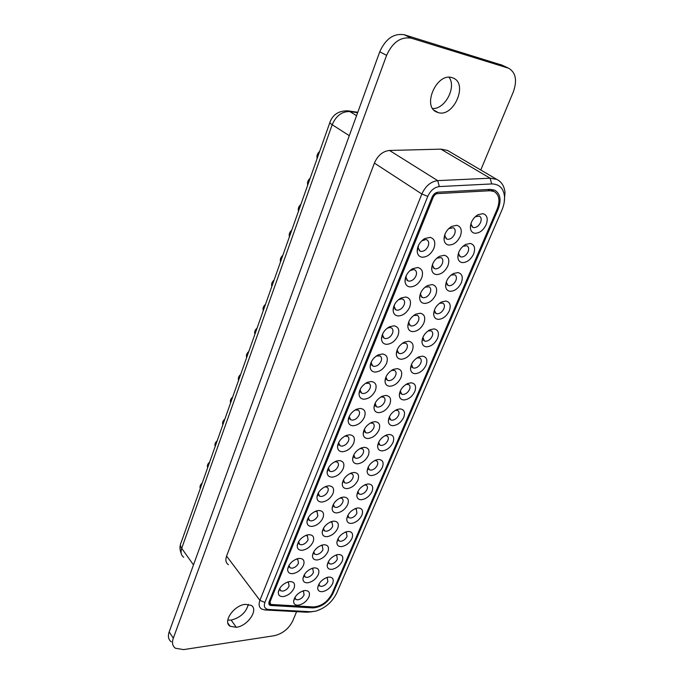 <?xml version="1.0" encoding="UTF-8"?>
<svg xmlns="http://www.w3.org/2000/svg" width="684" height="684" viewBox="0 0 684 684"><rect width="100%" height="100%" fill="white"/><g stroke="black" fill="none" stroke-linecap="round" stroke-linejoin="round"><path stroke-width="1.03" d="M171.282 641.831C168.392 639.625 167.691 636.291 169.187 631.828L379.748 51.779C385.656 38.706 393.864 33.037 404.364 34.781L502.27 65.236M296.608 611.658L292.718 620.978C288.725 628.818 282.552 633.735 274.19 635.727L183.594 649.603L175.369 648.227C172.479 646.047 171.787 642.704 173.3 638.223L386.597 55.353C392.582 42.186 400.841 36.466 411.375 38.193L508.614 68.22C515.813 72.478 517.378 80.387 513.308 91.955L480.766 170M432.673 108.499C444.933 109.423 456.75 87.159 449.055 77.283M227.781 620.072L231.158 620.089C240.358 617.712 246.095 612.462 248.369 604.34M228.396 564.693C225.848 562.855 225.241 559.991 226.584 556.092L374.387 163.091C377.773 155.413 382.818 151.207 389.521 150.463L440.898 149.146L447.439 150.403L449.867 151.839M452.073 77.66L453.167 78.044C468.412 83.705 453.646 117.528 438.341 112.638L436.871 112.125C421.712 106.704 436.648 72.273 452.073 77.66M245.291 604.34L251.216 605.383C258.868 609.726 247.608 626.142 236.279 627.288L230.089 626.236C222.437 621.936 233.945 605.272 245.291 604.34M312.22 611.744L307.039 612.223L264.905 609.966L261.553 608.991C259.005 607.23 258.466 604.348 259.92 600.355L421.84 194.008C425.534 185.997 430.809 181.534 437.683 180.627L490.095 178.199L496.704 179.362C501.509 181.679 504.279 186.039 505.014 192.443L504.168 202.601M336.613 593.242C332.125 602.185 325.139 608.179 315.649 611.197L310.647 611.744L268.521 609.47C264.742 608.957 263.545 606.614 264.905 602.442L427.774 196.359C430.484 190.52 434.34 187.254 439.35 186.57L491.745 183.936C499.098 184.03 503.33 188.032 504.45 195.957C504.843 200.489 504.005 205.174 501.928 210.014L336.613 593.242M332.877 593.721C328.072 602.493 321.429 607.221 312.947 607.914L270.855 605.485L269.633 605.126L269.034 601.911L432.083 197.154C433.451 194.205 435.4 192.555 437.94 192.204L490.248 189.382L494.643 190.143C500.406 193.632 501.56 200.019 498.097 209.313L332.877 593.721L332.287 593.019M359.536 391.205L359.271 391.855M348.754 417.804L348.387 418.711M338.212 443.839L337.742 444.993M327.884 469.327L327.328 470.703M317.778 494.284L317.128 495.874M307.877 518.72L307.15 520.507M298.173 542.66L298.002 543.087M331.937 593.84C327.499 601.946 321.36 606.315 313.529 606.947L271.437 604.485L270.522 604.22L270.069 601.783L433.16 197.351C434.195 195.12 435.665 193.871 437.58 193.606L489.872 190.733L493.951 191.443C499.26 194.658 500.329 200.557 497.14 209.133L331.937 593.84M322.446 591.643C319.342 591.882 317.761 590.617 317.701 587.83C318.633 582.956 321.848 579.468 327.345 577.339L328.628 577.091C332.775 577.039 334.117 579.186 332.655 583.529C330.363 587.958 326.961 590.668 322.446 591.643M331.92 569.344C328.842 569.541 327.26 568.224 327.191 565.403C328.072 560.512 331.236 556.981 336.699 554.801L338.221 554.502C342.376 554.527 343.701 556.767 342.205 561.205C339.871 565.711 336.442 568.43 331.92 569.344M341.581 546.601C338.529 546.747 336.956 545.387 336.87 542.54C337.691 537.624 340.812 534.042 346.249 531.801L348.011 531.459C352.174 531.571 353.483 533.888 351.952 538.428C349.575 543.019 346.121 545.746 341.581 546.601M351.439 523.405C348.412 523.491 346.848 522.097 346.745 519.216C347.506 514.265 350.593 510.649 355.988 508.34L357.997 507.947C362.169 508.144 363.461 510.555 361.887 515.189C359.476 519.874 355.988 522.61 351.439 523.405M361.494 499.722C358.502 499.756 356.945 498.32 356.826 495.421C357.527 490.437 360.562 486.769 365.923 484.392L368.197 483.947C372.37 484.229 373.644 486.743 372.028 491.48C369.574 496.251 366.06 498.995 361.494 499.722M371.763 475.551C368.804 475.534 367.248 474.063 367.12 471.131C367.761 466.12 370.745 462.393 376.063 459.956L378.603 459.451C382.775 459.828 384.04 462.435 382.382 467.283C379.885 472.14 376.345 474.901 371.763 475.551M382.236 450.884C379.312 450.807 377.773 449.294 377.619 446.336C378.209 441.291 381.142 437.512 386.426 434.998L389.222 434.443C393.411 434.913 394.651 437.623 392.949 442.582C390.41 447.533 386.836 450.294 382.236 450.884M392.941 425.687C390.06 425.559 388.529 424.003 388.35 421.028C388.88 415.94 391.761 412.101 397.002 409.511L400.072 408.895C404.261 409.468 405.484 412.281 403.74 417.351C401.157 422.404 397.558 425.183 392.941 425.687M403.868 399.952C401.029 399.772 399.507 398.182 399.311 395.181C399.781 390.051 402.611 386.152 407.809 383.476L411.161 382.801C415.35 383.476 416.547 386.409 414.761 391.59C412.127 396.737 408.493 399.524 403.868 399.952M415.034 373.669C412.238 373.43 410.725 371.805 410.511 368.787C410.913 363.606 413.7 359.639 418.856 356.877L422.481 356.142C426.679 356.92 427.851 359.964 426.021 365.273C423.336 370.523 419.677 373.319 415.034 373.669M426.448 346.805C423.695 346.514 422.199 344.856 421.96 341.82C422.302 336.588 425.029 332.544 430.142 329.697L434.058 328.893C438.247 329.791 439.41 332.954 437.521 338.383C434.785 343.744 431.1 346.549 426.448 346.805M438.111 319.351C435.4 319.009 433.921 317.308 433.665 314.272C433.938 308.98 436.614 304.859 441.693 301.909L445.891 301.037C450.081 302.054 451.209 305.346 449.277 310.904C446.49 316.367 442.77 319.189 438.111 319.351M450.029 291.29C447.379 290.888 445.908 289.161 445.626 286.109C445.831 280.756 448.456 276.55 453.501 273.497L457.981 272.565C462.179 273.703 463.282 277.114 461.29 282.817C458.46 288.392 454.706 291.213 450.029 291.29M462.222 262.588C459.622 262.134 458.169 260.382 457.861 257.329C458.006 251.9 460.58 247.608 465.582 244.444L470.353 243.436C474.551 244.701 475.619 248.258 473.584 254.089C470.686 259.783 466.898 262.613 462.222 262.588M474.687 233.235C472.148 232.722 470.712 230.944 470.378 227.892C470.455 222.386 472.977 217.999 477.954 214.716L483.015 213.647C487.205 215.041 488.248 218.735 486.144 224.711C483.203 230.525 479.381 233.364 474.687 233.235M298.566 605.143C295.283 605.426 293.633 604.1 293.607 601.193C294.616 596.337 297.882 592.874 303.414 590.788L304.645 590.54C308.92 590.446 310.339 592.575 308.92 596.927C306.637 601.381 303.192 604.117 298.566 605.143M307.886 582.777C304.628 582.999 302.978 581.631 302.944 578.681C303.893 573.816 307.116 570.311 312.605 568.173L314.093 567.874C318.368 567.857 319.779 570.071 318.325 574.526C316.008 579.057 312.528 581.802 307.886 582.777M317.393 559.948C314.161 560.119 312.52 558.708 312.468 555.724C313.366 550.834 316.538 547.285 321.984 545.088L323.729 544.746C328.012 544.815 329.414 547.115 327.918 551.663C325.558 556.28 322.053 559.042 317.393 559.948M327.097 536.658C323.891 536.769 322.258 535.324 322.19 532.297C323.028 527.381 326.148 523.799 331.56 521.541L333.561 521.14C337.862 521.293 339.238 523.688 337.708 528.339C335.314 533.041 331.774 535.82 327.097 536.658M337.007 512.889C333.826 512.949 332.193 511.444 332.116 508.392C332.894 503.45 335.964 499.824 341.333 497.499L343.607 497.046C347.908 497.285 349.267 499.782 347.703 504.536C345.266 509.324 341.701 512.111 337.007 512.889M347.113 488.615C343.966 488.615 342.342 487.076 342.248 483.99C342.966 479.022 345.984 475.346 351.311 472.952L353.85 472.447C358.168 472.772 359.51 475.371 357.903 480.236C355.423 485.118 351.824 487.914 347.113 488.615M357.441 463.837C354.329 463.778 352.713 462.196 352.602 459.084C353.252 454.082 356.219 450.346 361.494 447.883L364.324 447.319C368.642 447.746 369.967 450.448 368.317 455.424C365.786 460.4 362.169 463.205 357.441 463.837M367.983 438.521C364.905 438.41 363.298 436.785 363.17 433.639C363.76 428.611 366.675 424.824 371.899 422.284L375.02 421.652C379.338 422.182 380.655 424.986 378.953 430.082C376.38 435.152 372.729 437.974 367.983 438.521M378.756 412.666C375.721 412.495 374.122 410.827 373.968 407.655C374.499 402.585 377.354 398.746 382.536 396.122L385.938 395.429C390.273 396.062 391.564 398.986 389.82 404.193C387.204 409.365 383.51 412.196 378.756 412.666M389.769 386.246C386.768 386.015 385.178 384.305 385.007 381.116C385.477 376.003 388.273 372.096 393.403 369.394L397.105 368.625C401.44 369.369 402.714 372.412 400.918 377.739C398.25 383.023 394.54 385.861 389.769 386.246M401.012 359.245C398.062 358.955 396.489 357.21 396.293 353.996C396.694 348.84 399.439 344.864 404.518 342.068L408.519 341.231C412.854 342.094 414.102 345.249 412.264 350.712C409.554 356.099 405.8 358.946 401.012 359.245M412.52 331.646C409.613 331.295 408.049 329.508 407.826 326.277C408.168 321.07 410.853 317.017 415.881 314.136L420.19 313.229C424.533 314.204 425.756 317.487 423.866 323.079C421.096 328.577 417.317 331.432 412.52 331.646M424.277 303.414C421.421 303.012 419.873 301.182 419.625 297.942C419.899 292.675 422.532 288.545 427.509 285.561L432.126 284.578C436.469 285.681 437.666 289.101 435.725 294.821C432.904 300.438 429.09 303.303 424.277 303.414M436.307 274.549C433.502 274.079 431.963 272.223 431.689 268.974C431.903 263.639 434.477 259.433 439.41 256.338L444.335 255.277C448.678 256.509 449.85 260.057 447.849 265.931C444.976 271.659 441.129 274.532 436.307 274.549M448.61 245.009C445.865 244.487 444.344 242.598 444.044 239.34C444.19 233.937 446.703 229.636 451.602 226.43L456.826 225.292C461.17 226.661 462.316 230.354 460.255 236.365C457.331 242.221 453.449 245.103 448.61 245.009M289.554 581.597C293.958 581.528 295.454 583.726 294.043 588.189C291.743 592.737 288.212 595.525 283.45 596.551C280.004 596.799 278.285 595.388 278.294 592.301C279.32 587.453 282.595 583.982 288.118 581.887L289.554 581.597M299.036 558.392C303.448 558.4 304.927 560.692 303.482 565.249C301.148 569.883 297.583 572.688 292.803 573.645C289.375 573.842 287.665 572.38 287.665 569.259C288.622 564.394 291.846 560.88 297.326 558.725L299.036 558.392M308.706 534.7C313.135 534.794 314.597 537.179 313.11 541.839C310.733 546.567 307.15 549.372 302.345 550.269C298.942 550.415 297.232 548.901 297.215 545.738C298.13 540.856 301.293 537.308 306.723 535.093L308.706 534.7M318.582 510.503C323.019 510.7 324.472 513.18 322.942 517.942C320.531 522.756 316.906 525.577 312.092 526.406C308.715 526.492 307.005 524.927 306.979 521.73C307.826 516.822 310.938 513.231 316.324 510.957L318.582 510.503M328.671 485.802C333.117 486.085 334.553 488.667 332.988 493.549C330.526 498.456 326.875 501.286 322.036 502.039C318.684 502.065 316.991 500.457 316.948 497.217C317.735 492.292 320.787 488.658 326.114 486.315L328.671 485.802M338.973 460.563C343.428 460.948 344.847 463.632 343.24 468.625C340.735 473.627 337.058 476.474 332.202 477.158C328.876 477.116 327.191 475.466 327.123 472.182C327.85 467.24 330.851 463.555 336.126 461.144L338.973 460.563M349.498 434.785C353.961 435.272 355.364 438.068 353.714 443.172C351.166 448.276 347.455 451.132 342.581 451.731C339.29 451.637 337.605 449.935 337.528 446.618C338.195 441.642 341.128 437.914 346.343 435.434L349.498 434.785M360.254 408.433C364.726 409.023 366.111 411.939 364.418 417.163C361.819 422.37 358.074 425.234 353.183 425.756C349.934 425.602 348.259 423.849 348.156 420.498C348.763 415.496 351.636 411.717 356.791 409.152L360.254 408.433M371.25 381.501C375.73 382.202 377.098 385.229 375.354 390.59C372.703 395.899 368.933 398.772 364.025 399.208C360.819 398.986 359.143 397.19 359.023 393.813C359.562 388.777 362.383 384.938 367.47 382.296L371.25 381.501M382.493 353.97C386.982 354.782 388.324 357.937 386.528 363.418C383.835 368.838 380.03 371.72 375.106 372.07C371.934 371.788 370.275 369.941 370.129 366.538C370.608 361.468 373.361 357.561 378.397 354.834L382.493 353.97M393.993 325.806C398.481 326.747 399.807 330.021 397.96 335.639C395.215 341.171 391.376 344.069 386.434 344.326C383.314 343.975 381.663 342.086 381.492 338.657C381.903 333.544 384.596 329.577 389.572 326.755L393.993 325.806M405.757 297.001C410.246 298.062 411.546 301.473 409.656 307.227C406.852 312.879 402.979 315.777 398.02 315.94C394.95 315.529 393.317 313.597 393.112 310.151C393.462 304.987 396.096 300.943 401.012 298.027L405.757 297.001M417.796 267.521C422.284 268.718 423.558 272.266 421.609 278.166C418.762 283.928 414.846 286.844 409.878 286.904C406.86 286.434 405.236 284.458 405.005 280.996C405.287 275.78 407.861 271.659 412.717 268.641L417.796 267.521M430.108 237.357C434.605 238.682 435.853 242.375 433.853 248.42C430.937 254.32 426.996 257.235 422.011 257.193C419.044 256.654 417.437 254.653 417.18 251.173C417.394 245.889 419.899 241.683 424.704 238.562L430.108 237.357M326.345 577.672L327.285 577.989L327.858 581.528C326.482 584.196 324.438 585.812 321.736 586.393L319.838 586.077L318.889 584.11M335.647 555.169L336.75 555.494L337.357 559.187C335.964 561.897 333.903 563.53 331.184 564.069L329.355 563.744L328.354 561.632M345.129 532.212L346.412 532.554L347.053 536.401C345.625 539.163 343.556 540.796 340.829 541.301L339.059 540.967L338.016 538.71M354.791 508.802L356.261 509.144L356.937 513.154C355.492 515.958 353.397 517.6 350.661 518.07L348.96 517.737L347.874 515.317M364.649 484.913L366.308 485.247C367.547 486.067 367.787 487.453 367.026 489.428C365.555 492.292 363.452 493.934 360.707 494.361L359.066 494.028L357.929 491.437M374.695 460.546L376.568 460.854C377.867 461.7 378.115 463.154 377.32 465.214C375.824 468.13 373.703 469.78 370.95 470.164L369.386 469.831L368.197 467.069M384.938 435.674L387.041 435.947C388.392 436.828 388.657 438.341 387.837 440.487C386.315 443.463 384.169 445.122 381.407 445.464L379.919 445.13L378.679 442.197M395.395 410.28L397.729 410.511C399.148 411.426 399.43 412.999 398.567 415.248C397.019 418.283 394.865 419.95 392.094 420.241L390.675 419.908L389.384 416.795M406.074 384.365L408.647 384.528C410.126 385.477 410.426 387.118 409.536 389.47C407.955 392.565 405.774 394.232 402.996 394.48L401.662 394.155L400.32 390.855M416.966 357.903L419.796 357.98C421.353 358.963 421.66 360.682 420.728 363.144C419.121 366.291 416.932 367.966 414.145 368.163L412.897 367.847L411.486 364.358M428.099 330.876L431.194 330.851C432.818 331.86 433.143 333.655 432.177 336.237C430.535 339.452 428.321 341.136 425.525 341.273L424.371 340.974L422.9 337.289M439.47 303.268L442.839 303.115C444.532 304.166 444.874 306.039 443.865 308.74C442.197 312.024 439.966 313.708 437.17 313.794L436.093 313.503L434.502 310.733L434.571 309.63M451.107 275.062L454.749 274.763C456.51 275.849 456.869 277.807 455.818 280.628C454.125 283.98 451.868 285.673 449.063 285.707L448.088 285.425L446.421 282.586L446.49 281.363M463.017 246.231L466.924 245.761C468.762 246.89 469.139 248.925 468.044 251.892C466.308 255.312 464.043 257.004 461.23 256.979L460.349 256.722L458.613 253.807L458.682 252.464M475.209 216.751L479.373 216.093C481.288 217.255 481.681 219.393 480.544 222.497C478.774 225.985 476.483 227.686 473.67 227.601L472.883 227.362L471.088 224.386L471.156 222.924M302.499 591.079L303.482 591.412L304.081 594.909C302.713 597.585 300.644 599.227 297.865 599.834L295.856 599.5L294.907 597.406M311.647 568.49L312.802 568.84L313.434 572.491C312.049 575.21 309.963 576.86 307.176 577.433L305.218 577.091L304.226 574.834M320.958 545.456L322.301 545.815L322.976 549.62C321.565 552.39 319.462 554.04 316.666 554.579L314.768 554.237L313.734 551.808M330.457 521.952L332.005 522.311L332.715 526.278C331.278 529.1 329.158 530.767 326.345 531.263L324.524 530.912L323.438 528.304M340.136 497.969L341.897 498.32C343.137 499.14 343.385 500.517 342.65 502.458C341.188 505.331 339.05 506.998 336.237 507.46L334.476 507.101L333.347 504.313M350.011 473.499L352.003 473.824C353.295 474.679 353.56 476.115 352.799 478.142C351.311 481.074 349.156 482.75 346.326 483.161L344.642 482.801L343.471 479.817M360.075 448.516L362.315 448.807C363.674 449.687 363.956 451.192 363.153 453.312C361.648 456.296 359.468 457.981 356.629 458.348L355.022 457.989L353.799 454.809M370.352 423.02L372.848 423.251C374.268 424.166 374.567 425.739 373.738 427.953C372.199 430.997 370.001 432.69 367.154 433.006L365.624 432.656L364.35 429.261M380.834 396.985L383.604 397.139C385.092 398.097 385.408 399.73 384.545 402.047C382.972 405.159 380.766 406.852 377.91 407.125L376.457 406.775L375.14 403.158M391.53 370.395L394.6 370.463C396.156 371.446 396.481 373.156 395.583 375.584C393.984 378.756 391.761 380.449 388.888 380.68L387.529 380.338L386.041 377.585L386.152 376.491M402.457 343.248L405.834 343.18C407.459 344.206 407.809 345.993 406.869 348.532C405.244 351.773 402.996 353.474 400.123 353.645L398.849 353.312L397.293 350.482L397.421 349.233M413.632 315.512L417.317 315.298C419.018 316.359 419.377 318.214 418.403 320.882C416.744 324.19 414.478 325.9 411.597 326.012L410.417 325.695L408.784 322.78L408.929 321.377M425.055 287.169L429.056 286.776C430.834 287.87 431.219 289.819 430.193 292.615C428.509 295.984 426.217 297.702 423.328 297.762L422.25 297.454L420.549 294.462L420.703 292.889M436.751 258.201L441.069 257.603C442.924 258.74 443.317 260.766 442.257 263.699C440.539 267.145 438.23 268.863 435.332 268.863L434.349 268.573L432.57 265.503L432.75 263.759M448.721 228.593L453.347 227.746C455.287 228.926 455.706 231.047 454.604 234.125C452.842 237.639 450.517 239.366 447.61 239.297L446.729 239.032L444.882 235.886L445.07 233.962M287.246 582.161L288.451 582.537L289.11 586.128C287.733 588.864 285.621 590.531 282.757 591.138L280.671 590.788L279.696 588.377M296.394 559.042L297.796 559.426L298.498 563.18C297.095 565.967 294.966 567.643 292.094 568.207L290.067 567.848L289.05 565.258M305.714 535.461L307.338 535.837L308.074 539.753C306.654 542.592 304.5 544.276 301.618 544.806L299.66 544.43L298.6 541.643M315.221 511.384L317.068 511.752L317.855 515.839C316.41 518.737 314.238 520.421 311.34 520.909L309.45 520.533L308.347 517.54M324.9 486.811L327.012 487.162C328.303 488.017 328.577 489.436 327.841 491.428C326.362 494.378 324.173 496.071 321.275 496.516L319.454 496.139L318.308 492.925M334.775 461.734L337.152 462.033C338.512 462.923 338.802 464.41 338.033 466.488C336.537 469.498 334.331 471.199 331.415 471.601L329.671 471.225L328.482 467.771M344.856 436.127L347.523 436.366C348.943 437.29 349.25 438.837 348.447 441.018C346.925 444.087 344.693 445.797 341.769 446.148L340.11 445.771L338.751 443.07L338.879 442.078M355.133 409.981L358.108 410.135C359.596 411.093 359.929 412.717 359.091 415C357.535 418.121 355.295 419.839 352.354 420.147L350.781 419.771L349.344 416.975L349.507 415.821M365.624 383.279L368.933 383.322C370.489 384.314 370.839 386.007 369.967 388.401C368.385 391.59 366.12 393.317 363.17 393.565L361.682 393.197L360.177 390.316L360.365 388.982M376.328 356.013L379.996 355.902C381.629 356.937 381.988 358.707 381.082 361.212C379.475 364.469 377.183 366.197 374.225 366.402L372.831 366.043L371.25 363.067L371.48 361.537M387.281 328.158L390.051 327.525L391.299 327.867C393.018 328.936 393.394 330.782 392.454 333.416C390.803 336.742 388.503 338.477 385.537 338.614L384.237 338.272L382.578 335.211L382.835 333.467M398.473 299.703L401.713 298.865L402.867 299.19C404.663 300.293 405.065 302.225 404.073 304.987C402.397 308.381 400.072 310.126 397.096 310.211L395.899 309.878L394.164 306.723L394.463 304.748M409.921 270.625L413.649 269.539L414.701 269.838C416.573 270.992 416.992 273.01 415.966 275.909C414.256 279.371 411.913 281.115 408.929 281.141L407.835 280.825L406.014 277.584L406.356 275.37M421.635 240.913L425.867 239.52L426.807 239.802C428.765 240.99 429.21 243.111 428.133 246.146C426.397 249.694 424.029 251.438 421.036 251.404L420.044 251.105L418.138 247.779L418.531 245.291M319.625 151.455C317.359 153.438 316.53 155.772 317.145 158.466M291.76 230.149C289.563 232.073 288.785 234.27 289.418 236.758M257.047 328.175C254.935 330.013 254.217 332.056 254.884 334.296M282.834 255.371C280.654 257.269 279.893 259.424 280.534 261.852M232.688 396.994C230.636 398.772 229.952 400.704 230.636 402.782M209.62 462.127C207.628 463.855 206.978 465.684 207.679 467.617M240.657 374.473C238.588 376.277 237.887 378.243 238.571 380.372M248.779 351.542C246.685 353.363 245.975 355.364 246.65 357.552M274.07 280.107C271.916 281.979 271.172 284.099 271.822 286.459M265.478 304.371C263.349 306.227 262.613 308.304 263.272 310.604M217.17 440.804C215.161 442.548 214.494 444.412 215.195 446.387M224.856 419.095C222.822 420.857 222.155 422.755 222.847 424.781M202.207 483.075C200.224 484.785 199.591 486.581 200.292 488.461M310.151 178.208C307.911 180.166 307.099 182.457 307.723 185.082M300.866 204.439C298.643 206.371 297.848 208.62 298.481 211.176M507.759 67.913L500.602 64.552M404.364 34.781L411.375 38.193M173.3 638.223L169.187 631.828M386.597 55.353L379.748 51.779M357.629 112.706L349.849 111.578L356.552 115.664M357.783 112.279L347.84 110.825L349.849 111.578C342.009 111.312 336.118 115.699 332.176 124.736L349.293 135.671M347.84 110.825C338.939 110.671 333.014 114.373 330.081 121.923C329.295 122.376 329.987 123.317 332.176 124.736L181.696 548.346L193.487 564.899M329.825 122.658L181.14 542.566C180.02 544.233 180.2 546.165 181.696 548.346C180.414 552.313 181.089 555.28 183.722 557.255M434.203 110.346L438.341 112.638M231.158 620.089L236.279 627.288M264.905 602.442L259.92 600.355L226.584 556.092M427.774 196.359L421.84 194.008L374.387 163.091M439.35 186.57L437.683 180.627L389.521 150.463M491.745 183.936L490.095 178.199L440.898 149.146M310.647 611.744L307.039 612.223M268.521 609.47L264.905 609.966M312.118 606.87L312.947 607.914M268.786 602.766L270.855 605.485M497.277 208.8L498.097 209.313M270.069 601.783L269.428 600.945M433.16 197.351L432.254 196.761M437.58 193.606L436.136 192.674M489.872 190.733L487.837 189.511M501.457 64.86L508.614 68.22M181.251 553.647C179.918 550.201 179.635 547.243 180.414 544.78M435.417 111.33L436.871 112.125M227.909 623.15L230.089 626.236M496.704 179.362L447.439 150.403M504.459 196.009L505.014 192.443M268.821 604.058L269.633 605.126M269.906 603.408L268.949 602.151M493.951 191.443L490.505 189.365M318.872 584.145L317.701 587.83M328.354 561.692L327.191 565.411M338.007 538.847L336.87 542.54M347.857 515.548L346.745 519.216M357.912 491.762L356.826 495.421M368.172 467.497L367.12 471.131M378.645 442.728L377.619 446.336M389.341 417.437L388.35 421.028M400.268 391.607L399.311 395.181M406.971 383.861L407.775 383.493M411.435 365.23L410.511 368.787M417.608 357.501L418.822 356.886M422.84 338.281L421.96 341.82M428.5 330.603L430.116 329.705M434.502 310.733L433.656 314.272M439.658 303.132L441.667 301.918M446.421 282.586L445.626 286.117M451.124 275.053L453.483 273.506M458.613 253.807L457.861 257.329M463.23 246.112L465.573 244.444M471.088 224.386L470.378 227.892M475.611 216.512L477.936 214.725M294.907 597.44L293.607 601.193M304.218 574.962L302.944 578.681M313.717 552.031L312.468 555.724M323.412 528.629L322.19 532.297M333.313 504.749L332.116 508.392M343.419 480.373L342.248 483.99M353.731 455.484L352.593 459.084M364.273 430.065L363.17 433.639M375.037 404.107L373.968 407.664M381.663 396.523L382.493 396.139M386.041 377.585L385.007 381.116M392.077 370.061L393.368 369.403M397.293 350.482L396.284 353.996M402.748 343.052L404.492 342.077M408.784 322.78L407.826 326.277M413.675 315.478L415.855 314.144M420.549 294.462L419.625 297.942M425.251 287.066L427.491 285.57M432.57 265.503L431.689 268.974M437.179 257.953L439.402 256.346M444.882 235.886L444.044 239.34M449.388 228.174L451.585 226.438M279.679 588.573L278.294 592.301M289.016 565.557L287.656 569.259M298.549 542.07L297.215 545.738M308.287 518.087L306.979 521.73M318.222 493.609L316.94 497.217M328.38 468.6L327.123 472.182M338.751 443.07L337.528 446.618M349.344 416.975L348.156 420.506M355.902 409.562L356.757 409.169M360.177 390.316L359.014 393.813M366.068 383.006L367.445 382.305M371.25 363.067L370.129 366.538M376.491 355.902L378.372 354.851M382.578 335.211L381.492 338.657M387.401 328.098L389.555 326.764M394.164 306.723L393.112 310.151M398.875 299.481L400.995 298.036M406.014 277.584L405.005 280.996M410.614 270.206L412.708 268.65M418.138 247.779L417.18 251.173M422.635 240.246L424.696 238.562M319.035 585.102L319.838 586.077M328.534 562.787L329.355 563.744M338.212 540.018L339.059 540.967M348.105 516.805L348.96 517.737M358.194 493.113L359.066 494.028M368.505 468.942L369.377 469.831M379.03 444.275L379.919 445.13M389.794 419.095L390.675 419.908M400.79 393.377L401.662 394.155M412.033 367.12L412.888 367.847M423.524 340.29L424.362 340.974M435.289 312.879L436.093 313.503M447.319 284.86L448.088 285.425M459.622 256.218L460.349 256.722M472.225 226.926L472.892 227.362M295.026 598.449L295.856 599.5M304.363 576.048L305.218 577.091M313.888 553.202L314.768 554.237M323.626 529.886L324.515 530.912M333.561 506.1L334.476 507.101M343.71 481.827L344.633 482.801M354.081 457.04L355.022 457.989M364.675 431.741L365.624 432.656M375.516 405.903L376.457 406.775M386.597 379.509L387.529 380.338M397.926 352.534L398.84 353.312M409.519 324.977L410.417 325.695M421.387 296.796L422.25 297.454M433.536 267.991L434.349 268.573M445.977 238.519L446.738 239.032M279.79 589.651L280.671 590.788M289.161 566.72L290.067 567.848M298.72 543.318L299.66 544.43M308.493 519.438L309.45 520.533M318.479 495.054L319.454 496.139M328.679 470.164L329.671 471.225M339.102 444.745L340.11 445.771M349.772 418.788L350.781 419.771M360.673 392.265L361.682 393.197M371.831 365.153L372.831 366.043M383.254 337.443L384.237 338.272M394.95 309.117L395.899 309.878M406.929 280.141L407.835 280.833M419.189 250.498L420.044 251.105"/></g></svg>
